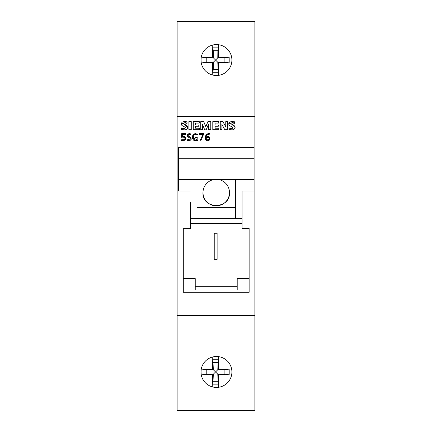 <?xml version="1.0" encoding="UTF-8"?>
<svg xmlns="http://www.w3.org/2000/svg" width="432" height="432" viewBox="0 0 432 432"><rect width="100%" height="100%" fill="white"/><g stroke="black" fill="none" stroke-linecap="round" stroke-linejoin="round"><path stroke-width="0.65" d="M232.637 127.213C232.222 128.612 230.985 128.866 228.928 127.98L228.928 129.627L232.4 129.875L233.95 129.4L234.976 128.261L234.851 126.149L231.007 123.655L231.239 123.115L232.043 122.882L234.5 123.347L234.5 121.77L231.536 121.495L229.619 122.148L228.836 123.314L228.771 124.216L229.338 125.464L232.637 127.213L232.843 127.672M185.182 127.213C184.766 128.612 183.53 128.866 181.472 127.98L181.472 129.627L184.923 129.875L186.246 129.53L187.466 128.38L187.661 126.889L187.061 125.75L183.551 123.606L184.432 122.899L187.045 123.347L187.045 121.77L184.081 121.495L182.169 122.148L181.381 123.325L181.316 124.227L181.888 125.469L185.182 127.213L185.393 127.672M181.337 140.4L181.629 139.752L181.332 140.4L184.928 140.276L185.755 138.467L185.512 137.376L184.513 136.458L182.347 136.436L182.434 134.379L185.447 134.379L185.447 133.709L181.629 133.709L181.526 137.3L183.692 136.949L184.637 137.495L184.923 138.429L184.464 139.671L181.629 139.741L184.464 139.687L184.923 138.445M190.069 138.116L190.382 138.92L190.004 139.822L189.281 140.146L187.213 139.822L187.11 140.535L189.74 140.751L191.16 139.493L190.717 137.516L188.212 136.096L187.92 135.194L188.978 134.298L190.755 134.654L190.922 133.92L189.362 133.612L187.79 134.006L187.04 135.405L187.58 136.744M187.558 136.782L190.085 138.078M220.261 121.608L220.261 129.757L221.902 129.757L221.902 124.378L224.818 129.757L227.416 129.757L227.416 121.608L225.769 121.608L225.769 126.9L222.944 121.608L220.261 121.608M212.792 121.608L212.792 129.757L218.846 129.757L218.846 128.185L215.087 128.185L215.087 126.268L218.284 126.268L218.284 124.924L215.087 124.924L215.087 123.098L218.759 123.098L218.759 121.608L212.792 121.608M205.281 138.515L207.322 133.904L205.934 135.151L205.373 136.663L205.556 139.617L207.106 140.81L208.143 140.794L209.401 140.06L209.925 138.515L209.083 136.679L207.835 136.301L206.14 137.117C206.334 135.189 207.392 134.244 209.309 134.282L209.347 133.623L207.317 133.898M200.75 121.608L200.75 129.757L202.397 129.757L202.397 124.189L204.719 129.838L206.15 129.838L208.537 124.189L208.537 129.757L210.784 129.757L210.784 121.608L207.927 121.608L205.799 126.716L203.742 121.608L200.75 121.608M188.887 121.608L188.887 129.757L191.268 129.757L191.268 121.608L188.887 121.608M197.818 140.443L197.818 137.117L195.566 137.117L195.566 137.786L197.003 137.786L197.003 139.952L195.718 140.173L194.135 139.622L193.223 137.311L193.547 135.675L194.53 134.552L196.155 134.314L197.532 134.757L197.77 134.109L195.086 133.655L194.108 133.979L192.726 135.47L192.445 138.278L193.59 140.179L195.723 140.843L197.818 140.443L197.818 137.138L195.566 137.138L195.566 137.786M193.266 121.608L193.266 129.757L199.276 129.757L199.276 128.185L195.566 128.185L195.566 126.268L198.763 126.268L198.763 124.924L195.566 124.924L195.566 123.098L199.276 123.098L199.276 121.608L193.266 121.608M199.903 140.746L200.799 140.746L203.866 133.709L199.276 133.709L199.276 134.379L203.029 134.379L199.903 140.746L203.029 134.379M190.377 202.505L190.377 228.631L183.303 228.631L183.303 292.28L249.134 292.28L249.134 228.404L242.066 228.404L242.066 190.982L253.994 190.982L253.994 147.398L178.443 147.398L253.994 147.382M254.88 315.409L177.12 315.409L177.12 410.4L254.88 410.4L254.88 116.591L177.12 116.591L177.12 315.409M253.994 179.599L235.44 179.599L235.44 218.689L242.066 218.689M242.066 202.505L242.066 190.982M190.377 218.689L197.003 218.689L197.003 179.599L235.44 179.599M190.377 218.716L242.066 218.716M197.003 218.657L235.44 218.657M242.066 223.576L190.377 223.576M249.134 228.404L249.134 278.624L237.206 278.624L237.206 289.937L195.237 289.937L195.237 278.624L183.303 278.624L183.303 228.631M177.12 116.591L177.12 21.6L254.88 21.6L254.88 116.591M216.443 356.497A15.466 15.466 0 0 0 203.051 379.696A15.466 15.466 0 0 0 229.835 379.696A15.466 15.466 0 0 0 216.443 356.497M231.903 60.037A15.466 15.466 0 0 0 216.443 44.577A15.466 15.466 0 0 0 200.977 60.037A15.466 15.466 0 0 0 216.443 75.503A15.466 15.466 0 0 0 231.903 60.037M214.234 259.076L214.234 259.357L217.118 259.357L217.118 233.253L214.234 233.253L214.234 259.076L217.118 259.076M213.592 179.599A13.257 13.257 180 0 0 216.221 205.843A13.257 13.257 180 0 0 229.473 192.591C230.456 209.639 201.987 209.639 202.97 192.58L203.013 191.457M197.003 207.414L235.44 207.414M217.879 69.374L213.241 69.374L212.906 72.23L218.214 72.23L217.787 62.267L218.473 62.953A44.172 2.079 0 0 0 229.165 62.856A44.075 16.508 -90 0 0 229.165 57.218L224.894 57.721L224.894 62.359L217.787 62.267L213.327 57.807L206.226 57.721L201.955 57.218A44.172 2.079 0 0 1 212.641 57.121A44.172 2.079 90 0 1 212.76 45.02M224.894 57.721L217.787 57.807L213.327 62.267L206.226 62.359L206.226 57.721M213.241 69.374L213.327 62.267L212.641 62.953A44.172 2.079 90 0 0 212.76 75.06M229.165 62.856L224.894 62.359M212.641 57.121L213.327 57.807L213.241 50.706L217.879 50.706L217.787 57.807L218.473 57.121A44.172 2.079 0 0 1 229.165 57.218M213.241 50.706L212.906 47.849L218.214 47.849L217.879 50.706M212.906 44.982L212.906 47.849M206.226 62.359L201.955 62.856A44.172 2.079 0 0 0 212.641 62.953M201.955 57.218A44.075 16.508 90 0 0 201.955 62.856M212.906 72.23L212.906 75.092M218.214 72.23L218.214 75.4M218.349 75.384A44.172 2.079 -90 0 0 218.473 62.953M218.473 57.121A44.172 2.079 -90 0 0 218.349 44.69M218.214 44.674L218.214 47.849M178.443 147.398L178.443 190.982L190.377 190.982M253.994 158.717L178.443 158.717M178.443 179.599L197.003 179.599M229.473 192.591A13.257 13.257 180 0 0 218.851 179.599M212.906 356.908L212.906 359.77L218.214 359.77L218.214 356.6M212.906 387.018L212.906 384.151L218.214 384.151L217.787 374.193L215.557 371.963L218.473 369.047A44.172 2.079 0 0 1 229.165 369.144L224.894 369.641L217.787 369.733L218.214 359.77M218.473 369.047A44.172 2.079 -90 0 0 218.349 356.616M218.349 387.31A44.172 2.079 -90 0 0 218.473 374.879A44.172 2.079 0 0 0 229.165 374.782A44.075 16.508 -90 0 0 229.165 369.144M224.894 369.641L224.894 374.279L217.787 374.193L218.473 374.879M218.214 384.151L218.214 387.326M212.906 384.151L213.327 374.193L212.641 374.879A44.172 2.079 90 0 0 212.76 386.98M212.76 356.94A44.172 2.079 90 0 0 212.641 369.047A44.172 2.079 0 0 0 201.955 369.144A44.075 16.508 90 0 0 201.955 374.782A44.172 2.079 0 0 0 212.641 374.879M206.226 374.279L206.226 369.641L213.327 369.733L215.557 371.963L213.327 374.193L206.226 374.279L201.955 374.782M206.226 369.641L201.955 369.144M212.906 359.77L213.327 369.733L212.641 369.047M213.241 362.626L217.879 362.626M229.165 374.782L224.894 374.279M217.879 381.294L213.241 381.294M199.276 134.379L199.276 133.742L203.866 133.742L203.866 134.379M193.266 129.757L193.266 121.657L199.238 121.657M195.566 128.185L199.276 128.228L199.276 129.757M195.566 124.924L198.763 124.972L198.763 126.268M199.276 121.657L199.276 123.098M193.223 137.457L197.003 139.952M192.37 137.754L193.941 134.109L197.759 134.131M188.887 129.757L188.887 121.657L191.268 121.657L191.268 129.757M200.75 129.757L200.75 121.657L203.742 121.608M202.397 124.238L202.397 129.757M208.537 129.757L208.537 124.238M203.742 121.657L205.799 126.765L207.927 121.657L210.784 121.657L210.784 129.757M206.123 138.613L208.688 139.763L208.332 140.033L207.268 140.162L206.485 139.714L206.172 138.094L206.534 137.398L208.721 137.398M208.726 137.398L209.104 138.667L208.699 139.768A2.009 1.993 0 0 0 209.104 138.569L209.104 138.586M207.322 133.931A4.336 4.304 180 0 1 209.347 133.661M206.14 137.117L209.92 138.602M212.792 129.757L212.792 121.657L218.759 121.657L218.759 123.098M215.087 128.185L218.846 128.228L218.846 129.757M215.087 124.924L218.284 124.972L218.284 126.268M220.261 129.757L220.261 121.657L222.944 121.608M221.902 124.427L221.902 129.757M225.769 121.657L227.416 121.657L227.416 129.757M222.944 121.657L225.769 126.9M187.11 140.535L187.213 139.833L190.382 138.996M187.909 135.362L190.161 137.133L191.252 138.877M187.04 135.518L190.917 133.952M182.347 136.436L185.749 138.634M181.526 137.3L181.629 133.742L185.447 133.742L185.447 134.379M181.472 129.627L181.472 128.023C184.529 128.758 185.765 128.504 185.182 127.256M183.551 123.633L187.688 127.381M181.305 123.979L187.045 121.824L187.045 123.347M228.928 129.627L228.928 128.023C231.989 128.758 233.226 128.504 232.637 127.256M231.007 123.633L235.143 127.354M228.76 123.979L234.5 121.824L234.5 123.347M195.237 286.691L237.206 286.691"/></g></svg>
